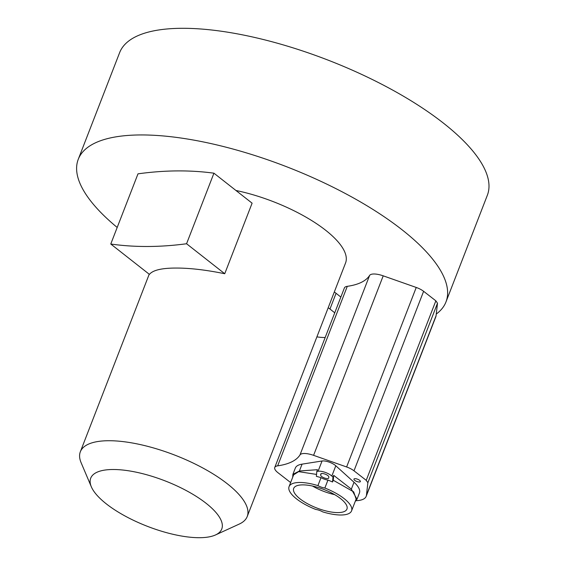 <?xml version="1.0" encoding="UTF-8"?>
<svg xmlns="http://www.w3.org/2000/svg" width="566" height="566" viewBox="0 0 566 566"><rect width="100%" height="100%" fill="white"/><g stroke="black" fill="none" stroke-linecap="round" stroke-linejoin="round"><path stroke-width="0.85" d="M328.195 307.755A14.143 4.91 21.2 0 1 329.886 308.958L334.747 312.814M325.167 337.513L324.601 337.513A35.382 12.275 21.2 0 1 316.903 336.869M340.852 297.072L336.07 293.28L329.964 309.022M334.301 292.014A14.143 4.91 -158.8 0 1 335.992 293.216A14.143 4.91 21.2 0 1 336.07 293.28M117.19 227.454A197.201 68.415 21.2 0 1 78.257 159.308A197.201 68.415 21.2 0 1 140.318 134.949A197.201 68.415 21.2 0 1 350.106 196.084A197.201 68.415 21.2 0 1 445.973 301.933A197.201 68.415 21.2 0 1 436.259 314.045L437.497 303.199L435.855 300.822L423.616 291.306A11.115 3.856 -158.8 0 0 416.243 287.457L383.21 275.833A14.143 4.91 -158.8 0 0 369.605 275.437A114.792 39.825 21.2 0 1 347.283 286.332A14.143 4.91 -158.8 0 0 344.383 287.974L274.758 467.488A14.143 4.91 21.2 0 1 277.658 465.846A114.792 39.825 -158.8 0 0 299.973 454.951A14.143 4.91 21.2 0 1 313.585 455.34L346.611 466.964A11.115 3.856 21.2 0 1 353.991 470.813L366.223 480.329L367.872 482.713L366.443 495.25A35.382 12.275 21.2 0 1 366.174 496.347A35.382 12.275 21.2 0 1 356.106 500.691M149.212 274.22L80.337 451.781A89.499 31.052 -158.8 0 1 108.502 440.723A89.499 31.052 21.2 0 1 203.71 468.471A89.499 31.052 21.2 0 1 247.222 516.51L345.557 262.985A89.499 31.052 -158.8 0 0 235.944 190.48M445.973 301.933L487.34 195.284A197.201 68.415 -158.8 0 0 391.474 89.435A197.201 68.415 -158.8 0 0 181.686 28.3A197.201 68.415 -158.8 0 0 119.624 52.659L78.257 159.308M366.174 496.347L435.799 316.833A35.382 12.275 -158.8 0 0 436.068 315.743L436.259 314.045M290.634 482.557L277.984 472.723A14.143 4.91 21.2 0 1 277.906 472.66A14.143 4.91 21.2 0 1 274.758 467.488M358.554 479.657A3.438 1.196 -158.8 0 0 353.955 479.098A3.438 1.196 -158.8 0 0 354.726 480.357A3.438 1.196 -158.8 0 0 355.773 481.015A3.438 1.196 -158.8 0 0 360.372 481.581A3.438 1.196 -158.8 0 0 359.601 480.322A3.438 1.196 -158.8 0 0 358.554 479.657M357.012 499.212L359.438 492.958A34.385 11.928 -158.8 0 0 354.019 482.253L335.801 465.783A9.098 3.155 -158.8 0 0 329.044 462.068A9.098 3.155 -158.8 0 0 322.054 460.993L302.067 464.141A34.385 11.928 -158.8 0 0 295.325 468.089L292.898 474.343M355.186 501.547L356.997 499.247L351.359 489.109L333.707 475.355L332.978 477.081L331.825 476.041A9.098 3.155 21.2 0 0 325.068 472.327A9.098 3.155 21.2 0 0 318.071 471.245L322.054 460.993M302.067 464.141L299.407 471.004L317.448 469.688L316.811 471.45L318.071 471.245M299.407 471.004L292.884 474.379L292.728 477.173M333.707 475.355L333.268 480.258L332.532 482.006A33.521 11.631 -158.8 0 0 327.947 480.067A7.584 2.632 21.2 0 1 324.445 479.197A7.584 2.632 21.2 0 1 321.007 477.647A33.521 11.631 -158.8 0 0 316.366 476.367L316.811 471.45M293.627 474.846L298.607 471.634L316.528 474.421M315.771 509.45A33.521 11.631 21.2 0 1 289.063 486.611A33.521 11.631 21.2 0 1 317.922 485.607A7.584 2.632 -158.8 0 0 321.361 487.156A7.584 2.632 -158.8 0 0 324.863 488.026A33.521 11.631 21.2 0 1 351.571 510.857A33.521 11.631 21.2 0 1 322.712 511.869A7.584 2.632 -158.8 0 0 319.274 510.313A7.584 2.632 -158.8 0 0 315.771 509.45M321.007 477.647L317.922 485.607M327.947 480.067L324.863 488.026M332.532 482.006L332.978 477.081M320.653 475.079A4.295 1.493 -158.8 0 0 324.551 478.022A4.295 1.493 -158.8 0 0 328.697 478.044A4.295 1.493 -158.8 0 0 328.733 477.895L328.818 476.989A4.295 1.493 -158.8 0 0 324.912 474.046A4.295 1.493 -158.8 0 0 320.766 474.025A4.295 1.493 -158.8 0 0 320.731 474.174L320.653 475.079L321.212 473.636M333.268 480.258L353.679 491.861L356.134 499.106M321.24 488.515A28.569 9.912 -158.8 0 0 293.683 488.408A28.569 9.912 -158.8 0 0 319.394 508.961A28.569 9.912 -158.8 0 0 346.951 509.067A28.569 9.912 -158.8 0 0 321.24 488.515M334.676 494.642A28.569 9.912 21.2 0 1 325.917 492.158A28.569 9.912 21.2 0 1 312.482 486.031M224.737 273.732C205.805 269.869 189.384 267.973 175.474 268.058C161.536 268.107 152.841 270.215 149.41 274.376L110.766 244.024L137.991 173.84A481.249 297.893 128.2 0 1 213.934 173.189L186.568 243.748L224.737 273.732L252.103 203.173L213.934 173.189M80.337 451.781A89.499 31.052 -158.8 0 0 81.122 462.726L91.324 486.781A70.283 24.388 -158.8 0 0 134.708 520.897A70.283 24.388 -158.8 0 0 199.642 537.7A70.283 24.388 21.2 0 0 215.512 534.948L239.262 524.066A89.499 31.052 21.2 0 0 247.222 516.51M91.324 486.781A70.283 24.388 -158.8 0 1 112.825 469.504A70.283 24.388 21.2 0 1 196.6 496.601A70.283 24.388 21.2 0 1 215.512 534.948M186.568 243.748A481.475 298.041 128.2 0 1 110.766 244.024M347.283 286.332L277.658 465.846M369.605 275.437L299.973 454.951M383.21 275.833L313.585 455.34M346.611 466.964L416.243 287.457M423.616 291.306L353.991 470.813M366.223 480.329L435.855 300.822M437.497 303.199L367.872 482.713M366.443 495.25L436.068 315.743M351.359 489.109L354.019 482.253M335.801 465.783L331.825 476.041M293.655 474.761L289.063 486.611M356.17 499.007L351.571 510.857"/></g></svg>
